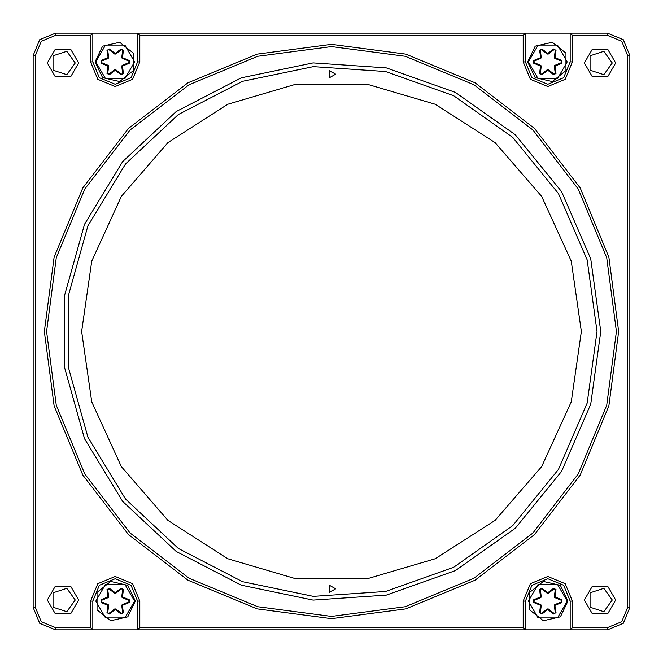 <?xml version="1.0" encoding="UTF-8"?>
<svg xmlns="http://www.w3.org/2000/svg" width="663" height="663" viewBox="0 0 663 663"><rect width="100%" height="100%" fill="white"/><g stroke="black" fill="none" stroke-linecap="round" stroke-linejoin="round"><path stroke-width="0.99" d="M627.612 55.526L621.712 41.288L607.474 35.388L572.418 35.388L572.418 61.883L565.207 79.287L547.804 86.497L530.4 79.287L523.19 61.883L523.19 35.388L139.81 35.388L139.81 61.883L132.6 79.287L115.196 86.497L97.793 79.287L90.582 61.883L90.582 35.388L55.526 35.388L41.288 41.288L35.388 55.526L35.388 607.474L41.288 621.712L55.526 627.612L90.582 627.612L90.582 601.117L97.793 583.713L115.196 576.503L132.6 583.713L139.81 601.117L139.81 627.612L523.19 627.612L523.19 601.117L530.4 583.713L547.804 576.503L565.207 583.713L572.418 601.117L572.418 627.612L607.474 627.612L621.712 621.712L627.612 607.474L627.612 55.526L629.85 55.526L629.85 607.474L623.295 623.295L607.474 629.85L570.18 629.85L570.18 601.117L563.625 585.296L547.804 578.741L531.983 585.296L525.428 601.117L525.428 629.85L570.18 629.85L572.418 627.612M78.648 62.985L70.817 49.418L55.153 49.418L47.322 62.985L55.153 76.552L70.817 76.552L78.648 62.985M615.678 600.015L607.847 586.448L592.183 586.448L584.352 600.015L592.183 613.582L607.847 613.582L615.678 600.015M78.648 600.015L70.817 586.448L55.153 586.448L47.322 600.015L55.153 613.582L70.817 613.582L78.648 600.015M615.678 62.985L607.847 49.418L592.183 49.418L584.352 62.985L592.183 76.552L607.847 76.552L615.678 62.985M523.19 627.612L525.428 629.85L55.526 629.85L39.705 623.295L33.15 607.474L33.15 55.526L39.705 39.705L55.526 33.15L92.82 33.15L92.82 61.883L99.375 77.704L115.196 84.259L131.017 77.704L137.572 61.883L137.572 33.15L607.474 33.15L623.295 39.705L629.85 55.526M139.81 35.388L137.572 33.15L92.82 33.15L90.582 35.388M600.761 331.5L590.774 404.148L561.561 471.401L515.284 528.287L455.382 570.57L386.28 595.125L313.127 600.131L241.332 585.214L176.225 551.475L122.63 501.427L84.532 438.773L64.75 368.164L64.75 294.836L84.532 224.227L122.63 161.573L176.225 111.525L241.332 77.786L313.127 62.869L386.28 67.875L455.382 92.43L515.284 134.713L561.561 191.599L590.774 258.852L600.761 331.5M616.424 331.5L606.72 257.758L578.252 189.038L532.969 130.031L473.962 84.748L405.242 56.28L331.5 46.576L257.758 56.28L189.038 84.748L130.031 130.031L84.748 189.038L56.28 257.758L46.576 331.5L56.28 405.242L84.748 473.962L130.031 532.969L189.038 578.252L257.758 606.72L331.5 616.424L405.242 606.72L473.962 578.252L532.969 532.969L578.252 473.962L606.72 405.242L616.424 331.5M618.662 331.5L608.874 405.822L580.191 475.081L534.552 534.552L475.081 580.191L405.822 608.874L331.5 618.662L257.178 608.874L187.919 580.191L128.448 534.552L82.809 475.081L54.126 405.822L44.338 331.5L54.126 257.178L82.809 187.919L128.448 128.448L187.919 82.809L257.178 54.126L331.5 44.338L405.822 54.126L475.081 82.809L534.552 128.448L580.191 187.919L608.874 257.178L618.662 331.5M597.031 331.5L587.186 259.863L558.379 193.538L512.739 137.44L453.658 95.737L385.526 71.521L313.384 66.59L242.575 81.3L178.372 114.566L125.522 163.927L87.955 225.71L68.438 295.342L68.438 367.658L87.955 437.29L125.522 499.073L178.372 548.434L242.575 581.7L313.384 596.41L385.526 591.479L453.658 567.263L512.739 525.56L558.379 469.462L587.186 403.137L597.031 331.5M75.292 600.015L66.789 588.313L53.032 592.78L53.032 607.25L66.789 611.717L75.292 600.015M612.322 600.015L603.819 588.313L590.062 592.78L590.062 607.25L603.819 611.717L612.322 600.015M612.322 62.985L603.819 51.283L590.062 55.75L590.062 70.22L603.819 74.687L612.322 62.985M75.292 62.985L66.789 51.283L53.032 55.75L53.032 70.22L66.789 74.687L75.292 62.985M139.81 627.612L137.572 629.85L137.572 601.117L131.017 585.296L115.196 578.741L99.375 585.296L92.82 601.117L92.82 629.85L90.582 627.612M523.19 35.388L525.428 33.15L525.428 61.883L531.983 77.704L547.804 84.259L563.625 77.704L570.18 61.883L570.18 33.15L572.418 35.388M81.632 331.5L91.751 261.106L121.296 196.414L167.872 142.661L227.699 104.215L295.938 84.176L367.062 84.176L435.301 104.215L495.128 142.661L541.704 196.414L571.249 261.106L581.368 331.5L571.249 401.894L541.704 466.586L495.128 520.339L435.301 558.785L367.062 578.824L295.938 578.824L227.699 558.785L167.872 520.339L121.296 466.586L91.751 401.894L81.632 331.5M335.602 74.173L329.453 70.618L329.453 77.728L335.602 74.173M335.602 588.827L329.453 585.272L329.453 592.382L335.602 588.827M527.665 61.883L535.248 46.137L552.287 42.241L565.945 53.139L565.945 70.618L552.287 81.516L535.248 77.621L527.665 61.883L535.248 46.137L552.287 42.241L565.945 53.139L565.945 70.618L552.287 81.516L535.248 77.621L527.665 61.883M540.817 58.369L533.997 61.187L533.997 62.571L540.817 65.388L541.273 66.176L540.304 73.494L541.497 74.181L547.348 69.69L548.26 69.69L554.111 74.181L555.304 73.494L554.334 66.176L554.79 65.388L561.611 62.571L561.611 61.187L554.79 58.369L554.334 57.582L555.304 50.264L554.111 49.576L548.26 54.068L547.348 54.068L541.497 49.576L540.304 50.264L541.273 57.582L540.817 58.369L539.566 50.363L541.953 48.979L547.804 53.479L553.655 48.979L556.042 50.363L555.08 57.681L561.901 60.499L561.901 63.258L555.08 66.076L556.042 73.394L553.655 74.778L547.804 70.278L541.953 74.778L539.566 73.394L540.527 66.076L533.707 63.258L533.707 60.499L540.527 57.681L541.273 57.582L540.817 58.369L541.273 57.582M547.348 54.068L547.804 53.479L548.26 54.068L547.348 54.068L541.497 49.576L539.566 50.363M561.901 63.258L561.611 61.187L554.79 58.369L554.334 57.582L554.79 58.369L555.08 57.681L554.334 57.582M553.655 74.778L555.304 73.494L554.334 66.176L554.79 65.388L555.08 66.076L554.334 66.176M539.566 73.394L541.497 74.181L547.348 69.69L548.26 69.69L547.348 69.69L547.804 70.278L548.26 69.69M533.707 60.499L533.997 62.571L540.817 65.388L541.273 66.176L540.527 66.076L540.817 65.388M95.058 61.883L102.641 46.137L119.68 42.241L133.338 53.139L133.338 70.618L119.68 81.516L102.641 77.621L95.058 61.883L102.641 46.137L119.68 42.241L133.338 53.139L133.338 70.618L119.68 81.516L102.641 77.621L95.058 61.883M108.21 58.369L101.389 61.187L101.389 62.571L108.21 65.388L108.666 66.176L107.696 73.494L108.889 74.181L114.74 69.69L115.652 69.69L121.503 74.181L122.696 73.494L121.727 66.176L122.183 65.388L129.003 62.571L129.003 61.187L122.183 58.369L121.727 57.582L122.696 50.264L121.503 49.576L115.652 54.068L114.74 54.068L108.889 49.576L107.696 50.264L108.666 57.582L108.21 58.369L106.958 50.363L109.345 48.979L115.196 53.479L121.047 48.979L123.434 50.363L122.473 57.681L129.293 60.499L129.293 63.258L122.473 66.076L123.434 73.394L121.047 74.778L115.196 70.278L109.345 74.778L106.958 73.394L107.92 66.076L101.099 63.258L101.099 60.499L107.92 57.681L108.666 57.582L108.21 58.369M114.74 54.068L115.196 53.479L115.652 54.068L114.74 54.068L108.889 49.576L106.958 50.363M122.183 65.388L122.473 66.076L121.727 66.176L122.183 65.388L129.003 62.571L129.003 61.187L122.183 58.369L121.727 57.582L122.696 50.264L121.047 48.979M115.652 69.69L115.196 70.278L114.74 69.69L115.652 69.69L121.503 74.181L123.434 73.394M101.099 60.499L101.389 62.571L108.21 65.388L108.666 66.176L107.92 66.076L108.21 65.388M567.942 601.117L560.359 616.863L543.32 620.759L529.662 609.861L529.662 592.382L543.32 581.484L560.359 585.379L567.942 601.117L560.359 616.863L543.32 620.759L529.662 609.861L529.662 592.382L543.32 581.484L560.359 585.379L567.942 601.117M554.79 604.631L561.611 601.813L561.611 600.429L554.79 597.612L554.334 596.824L555.304 589.506L554.111 588.819L548.26 593.31L547.348 593.31L541.497 588.819L540.304 589.506L541.273 596.824L540.817 597.612L533.997 600.429L533.997 601.813L540.817 604.631L541.273 605.418L540.304 612.736L541.497 613.424L547.348 608.932L548.26 608.932L554.111 613.424L555.304 612.736L554.334 605.418L554.79 604.631L556.042 612.637L553.655 614.021L547.804 609.521L541.953 614.021L539.566 612.637L540.527 605.319L533.707 602.501L533.707 599.742L540.527 596.924L539.566 589.606L541.953 588.222L547.804 592.722L553.655 588.222L556.042 589.606L555.08 596.924L561.901 599.742L561.901 602.501L555.08 605.319L554.334 605.418L554.79 604.631M540.817 597.612L540.527 596.924L541.273 596.824L540.817 597.612L533.997 600.429L533.997 601.813L540.817 604.631L541.273 605.418L540.304 612.736L541.953 614.021M561.901 602.501L561.611 600.429L554.79 597.612L554.334 596.824L555.08 596.924L554.79 597.612M135.335 601.117L127.752 616.863L110.713 620.759L97.055 609.861L97.055 592.382L110.713 581.484L127.752 585.379L135.335 601.117L127.752 616.863L110.713 620.759L97.055 609.861L97.055 592.382L110.713 581.484L127.752 585.379L135.335 601.117M122.183 604.631L129.003 601.813L129.003 600.429L122.183 597.612L121.727 596.824L122.696 589.506L121.503 588.819L115.652 593.31L114.74 593.31L108.889 588.819L107.696 589.506L108.666 596.824L108.21 597.612L101.389 600.429L101.389 601.813L108.21 604.631L108.666 605.418L107.696 612.736L108.889 613.424L114.74 608.932L115.652 608.932L121.503 613.424L122.696 612.736L121.727 605.418L122.183 604.631L123.434 612.637L121.047 614.021L115.196 609.521L109.345 614.021L106.958 612.637L107.92 605.319L101.099 602.501L101.099 599.742L107.92 596.924L106.958 589.606L109.345 588.222L115.196 592.722L121.047 588.222L123.434 589.606L122.473 596.924L129.293 599.742L129.293 602.501L122.473 605.319L121.727 605.418L122.183 604.631L121.727 605.418M106.958 612.637L108.889 613.424L114.74 608.932L115.652 608.932L121.503 613.424L123.434 612.637M101.099 599.742L101.389 601.813L108.21 604.631L108.666 605.418L108.21 604.631L107.92 605.319L108.666 605.418M109.345 588.222L107.696 589.506L108.666 596.824L108.21 597.612L107.92 596.924L108.666 596.824M123.434 589.606L121.503 588.819L115.652 593.31L114.74 593.31L115.652 593.31L115.196 592.722L114.74 593.31M129.293 602.501L129.003 600.429L122.183 597.612L121.727 596.824L122.473 596.924L122.183 597.612M55.526 629.85L55.526 627.612M90.582 601.117L92.82 601.117M33.15 607.474L35.388 607.474M139.81 601.117L137.572 601.117M33.15 55.526L35.388 55.526M55.526 33.15L55.526 35.388M523.19 601.117L525.428 601.117M92.82 61.883L90.582 61.883M572.418 601.117L570.18 601.117M137.572 61.883L139.81 61.883M607.474 627.612L607.474 629.85M627.612 607.474L629.85 607.474M525.428 61.883L523.19 61.883M570.18 61.883L572.418 61.883M607.474 35.388L607.474 33.15M528.411 61.883L538.107 45.084L557.5 45.084L567.197 61.883L557.5 78.673L538.107 78.673L528.411 61.883L538.107 45.084L557.5 45.084L567.197 61.883L557.5 78.673L538.107 78.673L528.411 61.883M540.304 73.494L541.953 74.778M556.042 50.363L553.655 48.979M561.901 60.499L561.611 61.187M541.497 49.576L541.953 48.979M556.042 73.394L555.304 73.494M533.997 62.571L533.707 63.258M95.803 61.883L105.5 45.084L124.893 45.084L134.589 61.883L124.893 78.673L105.5 78.673L95.803 61.883L105.5 45.084L124.893 45.084L134.589 61.883L124.893 78.673L105.5 78.673L95.803 61.883M106.958 73.394L109.345 74.778M122.183 58.369L122.473 57.681L121.727 57.582M122.696 50.264L123.434 50.363M129.293 60.499L129.003 61.187M129.293 63.258L129.003 62.571M108.889 49.576L109.345 48.979M121.047 74.778L121.503 74.181M101.389 62.571L101.099 63.258M567.197 601.117L557.5 617.916L538.107 617.916L528.411 601.117L538.107 584.327L557.5 584.327L567.197 601.117L557.5 617.916L538.107 617.916L528.411 601.117L538.107 584.327L557.5 584.327L567.197 601.117M548.26 593.31L547.348 593.31L547.804 592.722L548.26 593.31M547.348 608.932L548.26 608.932L547.804 609.521L547.348 608.932M553.655 614.021L556.042 612.637M556.042 589.606L553.655 588.222M541.953 588.222L539.566 589.606M540.817 604.631L540.527 605.319L541.273 605.418M540.304 612.736L539.566 612.637M533.707 602.501L533.997 601.813M533.707 599.742L533.997 600.429M561.611 600.429L561.901 599.742M134.589 601.117L124.893 617.916L105.5 617.916L95.803 601.117L105.5 584.327L124.893 584.327L134.589 601.117L124.893 617.916L105.5 617.916L95.803 601.117L105.5 584.327L124.893 584.327L134.589 601.117M122.696 589.506L121.047 588.222M108.889 613.424L109.345 614.021M114.74 608.932L115.196 609.521L115.652 608.932M101.099 602.501L101.389 601.813M121.503 613.424L121.047 614.021M106.958 589.606L107.696 589.506M129.003 600.429L129.293 599.742"/></g></svg>
